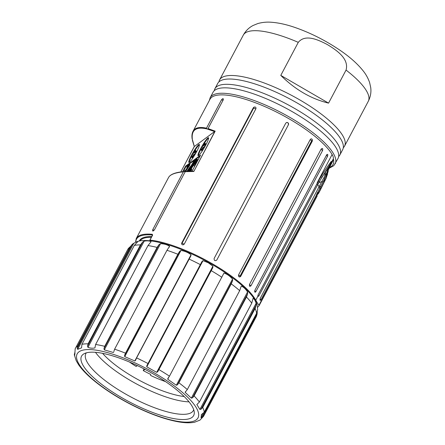 <?xml version="1.0" encoding="UTF-8"?>
<svg xmlns="http://www.w3.org/2000/svg" width="445" height="445" viewBox="0 0 445 445"><rect width="100%" height="100%" fill="white"/><g stroke="black" fill="none" stroke-linecap="round" stroke-linejoin="round"><path stroke-width="0.67" d="M165.54 381.61A46.792 13.289 27.9 0 1 150.638 375.452L150.644 374.384A43.415 12.332 -152.1 0 1 143.229 370.579L144.102 368.922M137.394 365.595L136.142 366.441A43.415 12.332 27.9 0 1 129.562 362.069M144.998 369.383L143.229 370.579M102.578 353.33A57.194 16.242 -152.1 0 0 184.197 396.545M95.475 352.312A60.832 17.277 -152.1 0 0 138.156 384.819A60.832 17.277 -152.1 0 0 189.03 401.846M193.725 409.706A60.832 17.277 27.9 0 1 193.386 410.501A60.832 17.277 27.9 0 1 192.702 411.486A60.832 17.277 27.9 0 1 129.695 396.317A60.832 17.277 27.9 0 1 85.868 353.575A60.832 17.277 27.9 0 1 86.336 352.846M192.952 416.559A63.429 18.017 -152.1 0 0 194.281 412.376A63.429 18.017 -152.1 0 0 146.038 369.934A63.429 18.017 -152.1 0 0 83.816 353.886A63.429 18.017 -152.1 0 0 122.503 398.097A63.429 18.017 -152.1 0 0 192.952 416.559M78.665 364.839L76.162 360.628M74.983 351.967L74.304 354.771L74.66 355.577M76.24 360.789L74.304 354.771L75.033 353.402M74.71 355.466L75.199 348.752M75.372 348.396A72.529 20.598 27.9 0 1 77.675 345.954L77.224 348.301L77.636 349.353L81.53 347.862L81.941 344.324A72.529 20.598 27.9 0 1 88.093 343.818L87.52 346.177L87.954 347.334C90.302 348.235 92.593 348.435 94.824 347.94L94.93 347.818M94.996 347.612L95.63 344.48A72.529 20.598 27.9 0 1 104.709 346.327L103.958 348.646L104.308 349.865L113.336 352.49L113.664 352.201M113.853 351.511L114.604 349.203A72.529 20.598 27.9 0 1 125.518 353.174L124.555 355.422L124.739 356.64L134.824 360.967L135.614 360.166L136.576 357.925A72.529 20.598 27.9 0 1 148.007 363.543L146.778 365.757M135.48 360.483L135.614 360.166M146.822 365.679L146.767 366.841L156.701 372.354L157.714 371.72L158.898 369.584A72.529 20.598 27.9 0 1 169.473 376.175L167.793 378.578M168.082 378.183L167.743 379.235L176.326 385.264L177.483 384.791L178.879 382.783A72.529 20.598 27.9 0 1 187.317 389.547L185.137 392.329L191.333 398.147L192.546 397.802L194.103 395.928A72.529 20.598 27.9 0 1 199.388 402.052L196.851 404.55L199.911 409.456L201.084 409.183L202.742 407.431A72.529 20.598 27.9 0 1 204.233 412.176L201.312 414.695M185.198 392.017L185.504 391.645M201.468 414.412L201.029 417.816L202.058 417.571L203.749 415.908A72.529 20.598 27.9 0 1 203.576 416.264M203.749 415.908L256.398 316.417L203.571 416.27L200.005 420.097L194.637 422.21C190.037 423.128 184.358 422.956 177.588 421.688C163.999 419.073 148.697 413.466 131.687 404.855C116.562 397.085 103.607 388.685 92.821 379.668C86.536 374.367 81.758 369.339 78.498 364.594M194.543 422.222L195.388 421.888M256.398 316.417L257.093 314.126L257.249 311.628M137.355 241.54A70.032 19.892 27.9 0 1 208.427 262.411A70.032 19.892 27.9 0 1 257.11 304.947L257.666 309.737L256.604 313.269L204.233 412.176M202.742 407.431L255.113 308.524L256.198 305.086L256.131 303.268C255.235 300.514 254.217 298.879 253.077 298.361L253.044 298.4M253.016 298.473L251.759 303.145L199.388 402.052M194.103 395.928L246.474 297.021L247.665 293.7L247.554 291.964C245.679 288.983 243.615 287.042 241.362 286.146L241.145 286.346M240.968 286.892L239.683 290.641L187.317 389.547M178.879 382.783L231.244 283.877L232.602 280.689L232.546 279.076C229.982 276.111 227.117 274.103 223.969 273.052L169.473 376.175M158.898 369.584L212.827 267.617L212.921 266.166L208.271 262.761L202.992 260.653L201.941 261.577L148.007 363.543M136.576 357.925L190.961 255.697M190.733 256.064L191.044 254.785C188.252 252.538 184.886 251.091 180.959 250.452L179.674 251.319L177.889 254.267L125.518 353.174M114.604 349.203L166.97 250.296L169.556 246.308C167.253 244.678 164.244 243.804 160.534 243.682L159.076 244.55L157.079 247.42L104.709 346.327M169.501 246.736L168.961 247.437M95.63 344.48L147.996 245.573L151.05 241.752C149.576 240.823 147.284 240.623 144.174 241.145L142.639 242.074L140.464 244.911L88.093 343.818M81.941 344.324L134.312 245.417L137.75 241.674L135.87 242.124L132.343 244.205L130.046 247.047L77.675 345.954M128.766 248.082L129.912 246.942M201.029 417.816L203.487 413.166M199.911 409.456L256.131 303.268M146.767 366.841L202.992 260.653M156.701 372.354L212.921 266.166M191.333 398.147L247.554 291.964M167.743 379.235L168.75 377.343M222.7 275.449L223.969 273.052M176.326 385.264L232.546 279.076M124.739 356.64L180.959 250.452M134.824 360.967L191.044 254.785M104.308 349.865L160.534 243.682M87.954 347.334L144.174 241.145M77.636 349.353L133.856 243.165M150.671 240.895L149.976 240.1A70.138 19.919 27.9 0 1 210.874 262.939A70.138 19.919 27.9 0 1 255.792 300.186A129.984 36.918 -152.1 0 0 258.951 305.259A2.598 0.74 27.9 0 1 259.068 305.721A2.598 0.74 27.9 0 1 259.04 305.76A363.954 103.368 27.9 0 1 257.588 307.311M149.976 240.1L152.54 235.255L152.362 234.309A70.138 19.919 -152.1 0 0 136.253 238.514L168.616 177.394C170.246 174.501 175.158 172.649 183.362 171.837L183.885 171.575C175.514 172.337 170.424 174.273 168.616 177.394M317.652 182.406L318.72 180.436C322.959 173.227 327.064 166.997 331.041 161.735L331.036 161.735C331.642 161.29 331.475 161.93 330.535 163.654L319.249 181.755L258.779 296.081L257.733 296.515L258.106 294.885L317.268 183.145L317.652 182.406L317.19 182.678L317.268 183.145M206.474 128.182L221.51 99.786C222.917 98.217 223.49 98.262 223.229 99.908L208.043 128.583L215.169 131.147L194.354 146.505L192.374 139.563C191.122 130.023 195.961 126.475 206.897 128.911L206.474 128.182C199.538 126.619 195.049 127.671 193.008 131.331L209.968 99.296A70.138 19.919 27.9 0 1 267.712 107.857A70.138 19.919 27.9 0 1 332.115 154.493L317.19 182.678L317.496 182.7M326.519 154.982C327.72 153.831 328.06 154.276 327.537 156.312L255.919 291.57L255.297 292.265L254.64 291.892L254.902 290.24L326.819 154.548M184.286 244.027C183.218 245.162 182.328 245.123 181.621 243.91L181.71 243.026L253.322 107.768L254.034 107.128C255.575 106.778 256.198 107.328 255.897 108.769L184.286 244.027A2.342 0.662 -152.1 0 1 182.083 243.237A1.975 0.818 -69.8 0 1 181.621 243.91M250.974 285.751C249.667 286.869 249.194 286.385 249.556 284.305L321.173 149.047C322.503 147.935 322.975 148.419 322.586 150.493L250.974 285.751A2.342 0.662 -152.1 0 1 249.556 284.305M193.002 131.342L192.624 132.176M223.401 99.474L223.229 99.908M214.891 131.375L193.814 171.475L185.22 171.687L154.409 229.876L153.102 231.033L152.652 230.977L152.696 229.754L183.362 171.837M239.799 276.974C238.631 276.885 238.247 276.15 238.648 274.776L310.265 139.519C311.144 138.501 311.85 138.634 312.379 139.919L312.295 141.137L240.684 276.395L239.799 276.974A2.041 1.207 -49.6 0 1 240.083 276.039L240.684 276.395M216.787 260.03C214.996 261.215 214.106 260.692 214.117 258.478L285.729 123.221L286.48 122.553L287.303 122.492L288.254 123.098L288.405 124.772L216.787 260.03M316.567 194.248A362.914 103.073 -152.1 0 0 317.658 193.041L317.702 192.351L317.407 192.59L316.545 194.827L261.026 299.685L260.548 300.292L259.975 300.28L260.197 298.423L322.269 180.626L327.047 172.237A31.195 29.281 41.8 0 1 328.644 167.682L330.641 165.201L332.332 162.002A114.387 32.485 -152.1 0 0 333.349 158.826A114.387 32.485 -152.1 0 0 333.361 158.776A35.505 10.085 -152.1 0 0 332.115 154.493M329.255 168.193L333.767 165.712L338.016 158.465A70.711 20.081 -152.1 0 0 336.648 148.763A70.711 20.081 -152.1 0 0 284.922 107.623A70.711 20.081 -152.1 0 0 221.821 87.965A70.711 20.081 -152.1 0 0 213.033 92.287L210.162 97.705L209.339 100.487M214.273 90.685A70.711 20.081 27.9 0 1 214.896 88.761A70.711 20.081 27.9 0 1 286.786 104.102A70.711 20.081 27.9 0 1 339.88 154.938A70.711 20.081 27.9 0 1 338.639 156.534M339.88 154.938L342.678 149.654A70.711 20.081 -152.1 0 0 341.309 139.953A70.711 20.081 -152.1 0 0 289.584 98.812A70.711 20.081 -152.1 0 0 226.488 79.154A70.711 20.081 -152.1 0 0 217.7 83.476L214.896 88.761M218.94 81.874A70.711 20.081 27.9 0 1 219.563 79.95A70.711 20.081 27.9 0 1 274.554 87.153A70.711 20.081 27.9 0 1 344.547 146.127A70.711 20.081 27.9 0 1 343.306 147.723M280.784 75.389L298.278 42.347C305.442 33.631 318.609 40.039 327.247 44.5C335.814 49.757 349.364 58.384 346.049 70.082L328.555 103.123C311.144 98.901 295.219 89.656 280.784 75.389L328.555 103.123M286.396 122.592A1.557 1.48 -126.3 0 1 288.405 124.772M331.036 161.741A2.308 1.585 34.6 0 1 331.036 161.735L331.33 161.429A2.308 2.308 0 0 0 331.314 161.435M330.418 163.376L330.535 163.66A2.308 1.585 34.6 0 1 330.418 163.376L330.279 162.803M333.361 158.776L328.644 167.682L321.49 177.727M316.618 194.081L316.723 194.799M317.769 193.202A2.08 0.59 27.9 0 1 317.836 193.603A0.517 0.495 -138.7 0 0 318.525 193.414A2.598 0.74 -152.1 0 0 318.553 193.375A2.598 0.74 -152.1 0 0 318.436 192.913A0.517 0.439 145.4 0 1 317.769 193.202A130.502 37.063 -152.1 0 1 317.658 193.041A0.517 0.495 40.5 0 0 317.179 193.024M328.132 170.235L328.265 170.891L326.563 174.891L317.702 192.351M194.409 146.372L180.804 171.937L194.27 146.505M182.667 171.698L185.621 166.113L200.567 155.155L192.401 170.574L191.528 171.214M205.902 144.775A10.396 1.357 120.1 0 1 198.058 155.689A10.396 1.357 120.1 0 1 202.102 146.016A10.396 1.357 120.1 0 1 208.499 137.705A10.396 1.357 120.1 0 1 205.902 144.775M196.723 151.5A10.396 1.357 120.1 0 1 188.88 162.419A10.396 1.357 120.1 0 1 192.93 152.741A10.396 1.357 120.1 0 1 199.327 144.43A10.396 1.357 120.1 0 1 196.723 151.5M185.621 166.113L186.066 166.374L200.055 156.112M184.236 169.834L186.066 166.374M183.418 171.62L183.162 170.975L183.874 169.623L184.814 171.319M193.72 162.453L190.477 168.583M196.896 162.086L195.133 164.244L195.405 164.9M188.786 171.275L195.589 160.79L193.492 162.325L194.181 161.023L196.773 159.121L197.218 159.377L194.593 163.654M194.543 163.727L190.816 169.434M196.506 160.728L196.061 160.473L189.609 170.318L191.439 168.972L191.89 169.234L191.2 170.535L190.243 171.236M194.838 161.924L193.937 162.581L193.492 162.325M184.642 171.586L188.357 166.091L186.75 167.27L187.44 165.968L189.603 164.377L190.048 164.639L189.503 165.612L185.615 171.436M187.601 167.231L186.75 167.27M189.603 164.377L184.909 171.57M189.503 165.612L189.058 165.356M191.439 168.972L190.755 170.274L189.42 171.253M191.2 170.535L190.755 170.274M196.773 159.121L196.061 160.473M198.387 158.982L194.688 163.983L195.149 165.095L194.432 166.447L193.898 164.956L194.565 163.688L198.503 159.049M195.133 164.244L194.688 163.983M186.9 171.358L190.071 166.775L190.911 166.157L193.714 161.363L188.463 171.286M187.212 171.342L189.375 168.082L190.221 167.459L188.191 171.297M189.82 168.338L187.784 171.314M183.874 169.623L184.397 171.147L184.169 171.57M184.781 171.369L184.397 171.147M198.375 155.655A10.396 1.357 120.1 0 1 201.201 148.691M202.13 147.006A10.396 1.357 120.1 0 1 208.627 137.995M201.285 150.315L202.564 147.896L204.795 146.26L205.957 144.058L203.732 145.693L205.017 143.268L201.185 148.235L201.285 150.315L201.73 150.577L203.009 148.152L204.739 146.883M204.683 144.992L205.462 143.529L205.017 143.268M202.564 147.896L203.009 148.152M189.203 162.386A10.396 1.357 120.1 0 1 191.767 155.906M192.641 154.298A10.396 1.357 120.1 0 1 199.455 144.725M191.851 157.536L193.13 155.11L195.361 153.475L196.523 151.272L194.298 152.908L195.583 150.488L191.751 155.45L191.851 157.536L192.296 157.791L193.575 155.372L195.266 154.131M195.249 152.212L196.028 150.744L195.583 150.488M193.13 155.11L193.575 155.372M206.897 128.911L214.69 131.592M185.22 171.687L184.308 171.575M208.043 128.583L207.687 129.117L208.043 128.583M192.196 138.651L192.374 139.563M181.71 243.026L182.083 243.237L253.695 107.979A1.947 0.846 109.7 0 0 254.034 107.128M238.648 274.776A2.342 0.662 -152.1 0 0 240.083 276.039L311.7 140.787A1.997 1.235 131.4 0 1 312.379 139.919M318.804 182.645L321.774 181.677M328.143 170.346A2.342 2.331 177.1 0 0 328.265 170.891L326.191 178.122L320.65 189.409A2.598 0.74 27.9 0 1 320.623 189.448L318.57 193.325M327.047 172.237L329.255 168.127M323.32 181.304L324.511 181.115L326.185 177.739A31.195 29.281 41.8 0 1 326.463 175.096M326.185 177.739L327.542 174.117M319.098 187.178A2.342 0.662 -152.1 0 0 320.044 188.218A129.984 36.918 27.9 0 0 320.539 188.947L324.511 181.115A31.195 26.249 43.5 0 1 324.488 178.912M324.711 176.137A31.195 26.249 43.5 0 1 325.618 172.015M77.953 352.757A68.369 19.419 -152.1 0 0 125.985 401.651A68.369 19.419 -152.1 0 0 197.886 418.105A68.369 19.419 -152.1 0 0 145.988 368.321A68.369 19.419 -152.1 0 0 77.953 352.757M256.12 316.996A72.529 20.598 27.9 0 1 255.947 317.352M255.113 308.524A72.529 20.598 27.9 0 1 256.604 313.269M246.474 297.021A72.529 20.598 27.9 0 1 251.759 303.145M231.244 283.877A72.529 20.598 27.9 0 1 239.683 290.641M211.269 270.677A72.529 20.598 27.9 0 1 221.844 277.268M188.947 259.012A72.529 20.598 27.9 0 1 200.378 264.636M166.97 250.296A72.529 20.598 27.9 0 1 177.889 254.267M147.996 245.573A72.529 20.598 27.9 0 1 157.079 247.42M134.312 245.417A72.529 20.598 27.9 0 1 140.464 244.911M133.294 243.504L127.743 249.478A72.529 20.598 27.9 0 1 130.046 247.047M202.058 417.571L257.177 313.469M201.084 409.183L256.198 305.086M157.714 371.72L212.827 267.617M192.546 397.802L247.665 293.7M177.483 384.791L232.602 280.689M124.555 355.422L179.674 251.319M103.958 348.646L159.076 244.55M87.52 346.177L142.639 242.074M77.224 348.301L132.343 244.205M139.997 240.867A65.771 18.679 27.9 0 1 151.35 237.296M257.733 296.515L255.792 300.186M193.814 171.475L215.169 131.147M333.349 158.826A69.153 19.641 27.9 0 1 329.539 167.504M335.146 163.882A70.711 20.081 -152.1 0 0 282.052 113.041A70.711 20.081 -152.1 0 0 210.162 97.705M219.563 79.95L243.287 35.144A70.711 20.081 27.9 0 1 298.278 42.347M346.049 70.082A70.711 20.081 27.9 0 1 368.271 101.321C370.529 96.826 371.341 92.237 370.718 87.548L369.645 82.659C368.137 78.253 365.935 74.271 363.037 70.705C357.329 63.596 349.531 56.699 339.63 50.001C325.223 40.289 310.187 32.73 294.529 27.317C286.152 24.453 278.42 22.762 271.339 22.25C266.766 21.877 262.238 22.317 257.75 23.579L253.133 25.465C248.978 27.59 245.696 30.816 243.287 35.144M257.961 295.191A2.342 0.662 -152.1 0 0 258.779 296.081M316.545 194.827A129.984 36.918 -152.1 0 0 317.04 195.555L258.951 305.259M319.215 186.961A129.984 36.918 27.9 0 1 317.797 184.619A2.342 0.662 -152.1 0 1 316.974 183.702M260.086 298.667A2.342 0.662 -152.1 0 0 261.026 299.685M254.829 290.39A2.342 0.662 -152.1 0 0 255.919 291.57M255.897 108.769A2.342 0.662 27.9 0 1 253.695 107.979L253.322 107.768M312.295 141.137L311.7 140.787A2.342 0.662 27.9 0 1 310.265 139.519M316.834 194.966A0.517 0.439 145.4 0 1 317.04 195.555A2.598 0.74 27.9 0 1 317.151 196.017A2.598 0.74 27.9 0 1 317.124 196.056L259.085 305.676M317.001 195.066L318.553 193.375L320.65 189.409A2.598 0.74 27.9 0 0 320.539 188.947L318.436 192.913A129.984 36.918 27.9 0 1 317.941 192.184M317.836 193.603A363.432 103.218 27.9 0 1 316.784 194.749M187.056 169.328L186.611 169.067M191.089 169.017L190.644 168.755M187.985 170.913L187.54 170.652M189.77 168.31L189.375 168.082M135.792 242.163A69.62 19.775 27.9 0 1 152.474 235.027L152.557 235.5M152.502 235.049L152.474 235.027A0.517 0.412 -84.6 0 1 152.362 234.309M151.723 236.595A66.294 18.829 -152.1 0 0 139.302 241.001M152.696 229.754A2.342 0.662 -152.1 0 0 154.343 229.998M223.167 100.019A2.342 0.662 27.9 0 1 221.51 99.786M322.586 150.493A2.342 0.662 27.9 0 1 321.173 149.047M327.537 156.312A2.342 0.662 27.9 0 1 326.446 155.116M317.602 182.5A2.342 0.712 -152.9 0 0 317.747 182.789A2.342 0.712 -152.9 0 0 318.42 183.423M318.525 180.787A2.342 0.795 -150.7 0 0 319.249 181.755M326.246 173.589A2.342 1.941 -150.9 0 0 326.563 174.891M324.121 177.132A2.342 1.557 -149.8 0 0 324.655 178.59M322.052 181.076A2.342 1.146 -155.1 0 0 322.864 182.311M319.744 185.927A2.342 0.651 -154.2 0 0 320.706 186.906M75.083 348.98L127.743 249.478M137.36 241.535L135.87 242.124M344.547 146.127L368.271 101.321M152.563 235.06L149.854 240.133M316.679 194.593L317.151 196.017L259.068 305.721M316.573 194.187L316.651 194.554M135.519 242.286L136.253 238.514M192.379 140.27L194.276 146.5M185.348 171.453L193.725 171.214M193.008 131.331C191.973 133.322 191.689 135.875 192.151 138.996M330.641 165.201L329.166 168.405"/></g></svg>
